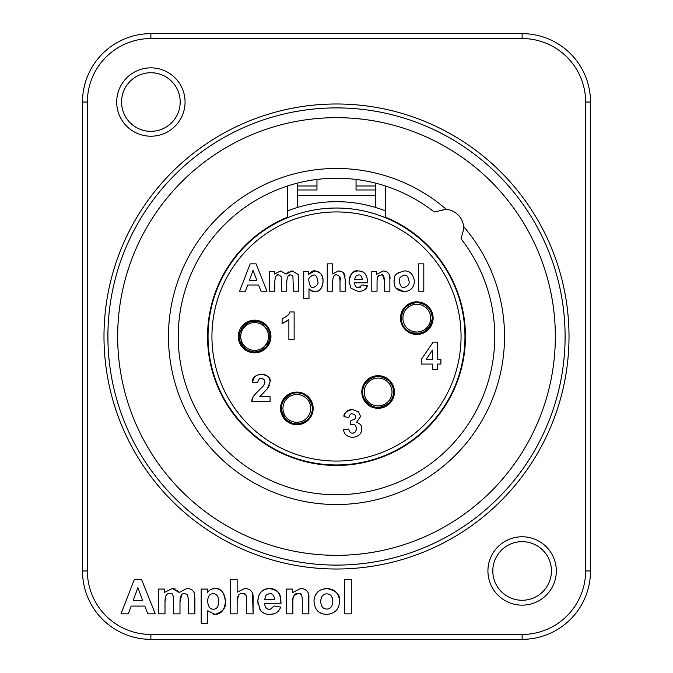<?xml version="1.0" encoding="UTF-8"?>
<svg xmlns="http://www.w3.org/2000/svg" width="673" height="673" viewBox="0 0 673 673"><rect width="100%" height="100%" fill="white"/><g stroke="black" fill="none" stroke-linecap="round" stroke-linejoin="round"><path stroke-width="1.01" d="M332.841 601.418C332.546 596.463 330.527 593.939 326.792 593.855C323.048 593.931 321.029 596.463 320.718 601.443C321.029 606.44 323.048 608.981 326.792 609.048C330.527 608.989 332.546 606.44 332.841 601.418M218.717 601.359C218.447 596.219 216.63 593.662 213.274 593.704C209.783 593.729 207.915 596.169 207.663 601.023C207.991 606.524 209.892 609.242 213.375 609.183C216.681 609.351 218.464 606.752 218.717 601.359M142.592 600.291L137.872 587.63L133.237 600.291L142.592 600.291M274.491 599.332C274.147 595.496 272.523 593.561 269.612 593.519L266.071 595.083L264.691 599.332L274.491 599.332M344.727 579.655L351.289 579.655L351.289 613.843L344.727 613.843L344.727 579.655L351.289 579.655L351.289 613.843L344.727 613.843L344.727 579.655M308.318 593.409L308.865 613.843L302.295 613.843L302.295 601.208C302.337 595.226 300.982 592.661 298.232 593.519C293.697 594.814 291.897 597.851 292.839 602.613L292.839 613.843L286.269 613.843L286.269 589.06L292.368 589.06L292.368 592.711L300.528 588.513L302.236 588.639M305.433 589.758L307.107 591.138M301.344 594.966L300.41 594.108M258.112 604.758L257.86 601.645C257.91 593.796 261.696 589.413 269.225 588.513C282.954 591.003 279.968 597.969 281.003 603.345L264.582 603.345C264.918 607.34 266.701 609.393 269.957 609.494L274.121 605.952L280.666 607.046L280.448 607.626M274.079 613.784L269.873 614.39C265.928 614.533 262.739 613.12 260.308 610.167L259.366 608.628M272.977 594.957L272.186 594.284M271.985 594.158L271.379 593.847M211.515 589.195L215.04 588.513C220.651 587.874 224.101 592.139 225.388 601.309C226.456 607.483 222.999 611.841 215.015 614.39L207.772 610.773L207.772 623.282L201.202 623.282L201.202 589.06L207.326 589.06L207.326 592.711L209.042 590.734M207.326 592.711C209.051 590.061 211.616 588.665 215.04 588.513C221.375 588.749 224.824 593.014 225.388 601.309C224.799 609.805 221.341 614.163 215.015 614.39L213.358 614.247M238.52 595.269L237.14 601.443L237.14 613.843L230.578 613.843L230.578 579.655L237.14 579.655L237.14 592.19L244.703 588.513L246.36 588.631M246.082 595.58L245.788 595.033M245.544 594.722L244.063 593.746M252.526 593.485L253.115 613.843L246.554 613.843L246.554 600.762C246.68 595.075 245.334 592.661 242.507 593.519C238.982 593.207 237.19 595.849 237.14 601.443L237.14 613.843L230.578 613.843L230.578 579.655L237.14 579.655M250.457 590.356L251.012 590.869M165.903 595.832L165.003 601.805L165.003 613.843L158.433 613.843L158.433 589.06L164.481 589.06L164.481 592.45L172.221 588.513L175.392 589.052M181.727 594.797L179.985 601.94L179.985 613.843L173.424 613.843L173.424 600.266C173.516 594.882 172.372 592.635 169.983 593.519C166.668 593.064 165.011 595.824 165.003 601.805L165.003 613.843L158.433 613.843L158.433 589.06L164.481 589.06M194.733 594.982L194.892 613.843L188.331 613.843L188.331 599.668L187.649 594.924L184.865 593.519C181.693 593.106 180.07 595.908 179.985 601.94L179.985 613.843L173.424 613.843L173.424 600.266M176.974 589.893L179.211 592.45L186.766 588.513C190.451 588.539 192.932 589.994 194.219 592.863L194.892 598.003L194.892 613.843L188.331 613.843L188.331 599.668L187.649 594.924M128.307 613.843L120.989 613.843L134.28 579.655L141.624 579.655L155.286 613.843L147.774 613.843L144.804 606.079L131.151 606.079L128.307 613.843L120.989 613.843L134.28 579.655L141.624 579.655L155.286 613.843L147.774 613.843M321.164 589.632L326.767 588.513C336.231 590.549 340.504 594.839 339.587 601.384C338.999 609.46 334.742 613.793 326.817 614.39L325.034 614.289M314.013 600.509L314.215 598.743M314.527 597.447L314.695 596.909M315.292 595.428L317.488 592.156M321.787 613.49L319.153 612.194M314.535 605.582L313.997 601.098C314.518 593.367 318.775 589.178 326.767 588.513C334.792 589.085 339.066 593.376 339.587 601.384M332.765 599.98L332.647 599.18M332.21 597.632L331.999 597.144M522.122 541.656A29.309 29.309 0 0 1 547.502 585.619A29.309 29.309 0 0 1 496.733 585.619A29.309 29.309 0 0 1 522.122 541.656M522.122 536.768A34.197 34.197 0 0 0 492.51 588.059A34.197 34.197 0 0 0 551.725 588.059A34.197 34.197 0 0 0 522.122 536.768M150.878 67.847A34.197 34.197 0 0 0 121.275 119.129A34.197 34.197 0 0 0 180.49 119.129A34.197 34.197 0 0 0 150.878 67.847M326.817 614.39C318.884 614.247 314.611 609.814 313.997 601.098M164.481 592.45L172.221 588.513L179.211 592.45L186.766 588.513M237.14 592.19L244.703 588.513C250.911 588.673 253.721 592.274 253.115 599.307L253.115 613.843L246.554 613.843L246.554 600.762M207.772 623.282L201.202 623.282L201.202 589.06L207.326 589.06M274.121 605.952L280.666 607.046C278.959 611.892 275.366 614.34 269.873 614.39C265.566 614.39 262.377 612.985 260.308 610.167L257.86 601.645C258.365 593.157 262.15 588.774 269.225 588.513C276.923 588.438 280.851 593.376 281.003 603.345M292.368 592.711L300.528 588.513C306.594 588.74 309.37 592.055 308.865 598.44L308.865 613.843L302.295 613.843L302.295 601.208M298.232 593.519C294.522 592.989 292.721 596.017 292.839 602.613L292.839 613.843L286.269 613.843L286.269 589.06L292.368 589.06M150.878 72.726A29.309 29.309 0 0 1 176.267 116.69A29.309 29.309 0 0 1 125.498 116.69A29.309 29.309 0 0 1 150.878 72.726M385.343 185.967L385.343 217.152A128.955 128.955 0 0 1 438.914 414.862A128.955 128.955 0 0 1 234.086 414.862A128.955 128.955 0 0 1 287.657 217.152L287.657 185.967M461.013 238.806L463.806 228.736A19.542 19.542 0 0 0 446.3 209.303A168.031 168.031 0 0 0 168.469 336.5A168.031 168.031 0 0 0 336.5 504.531A168.031 168.031 0 0 0 463.697 226.7L463.806 228.736L461.013 238.806A158.264 158.264 0 0 1 336.5 494.764A158.264 158.264 0 0 1 267.274 194.177A158.264 158.264 0 0 1 434.194 211.987L446.3 209.303A19.542 19.542 0 0 0 443.011 209.236L443.07 209.236M446.233 209.295L444.289 209.194M336.5 107.899A228.601 228.601 0 0 0 107.899 336.5A228.601 228.601 0 0 0 336.5 565.101A228.601 228.601 0 0 0 565.101 336.5A228.601 228.601 0 0 0 336.5 107.899M82.493 102.035L82.493 570.965A68.385 68.385 0 0 0 150.878 639.35L522.122 639.35A68.385 68.385 0 0 0 590.507 570.965L590.507 102.035A68.385 68.385 0 0 0 522.122 33.65L150.878 33.65A68.385 68.385 0 0 0 82.493 102.035L87.381 102.035A63.498 63.498 0 0 1 150.878 38.538L522.122 38.538A63.498 63.498 0 0 1 585.619 102.035L585.619 570.965A63.498 63.498 0 0 1 522.122 634.462L150.878 634.462A63.498 63.498 0 0 1 87.381 570.965L87.381 102.035M432.327 318.783A15.529 15.529 0 0 0 430.813 311.422M426.842 306.282A15.529 15.529 0 0 0 419.296 302.8M414.425 302.783A15.529 15.529 0 0 0 406.534 306.484M403.177 310.682A15.529 15.529 0 0 0 401.301 317.21M403.371 325.934A15.529 15.529 0 0 0 407.678 330.704M412.65 333.101A15.529 15.529 0 0 0 419.515 333.429M426.758 330.064A15.529 15.529 0 0 0 431.132 324.142M354.528 279.615L362.368 279.615L354.528 279.615L355.63 276.216L358.465 274.963C360.392 274.542 361.687 276.09 362.368 279.615M317.749 281.238C318.691 283.594 317.269 285.68 313.475 287.489C311.313 288.372 309.79 286.202 308.907 280.969C308.125 278.597 309.614 276.645 313.391 275.106C315.57 274.399 317.017 276.443 317.749 281.238L317.749 280.994M253.073 270.252L249.363 280.38L256.85 280.38L253.073 270.252L256.85 280.38L249.363 280.38L253.073 270.252M432.453 350.12L426.152 359.483L432.453 359.483L432.453 350.12L432.453 359.483L426.152 359.483L432.453 350.12M421.256 364.068L432.453 364.068L432.453 369.57L437.517 369.57L437.517 364.068L440.916 364.068L440.916 359.483L437.517 359.483L437.517 342.111L433.118 342.111L421.256 359.5L421.256 364.068M352.568 433.075C350.726 433.311 349.43 431.973 348.69 429.071L343.625 429.702C343.861 434.093 346.856 436.668 352.61 437.433C358.751 436.508 361.813 433.622 361.78 428.76C362.2 426.009 360.484 423.847 356.631 422.257L360.577 416.528L358.65 411.977L352.459 409.521C346.242 411.052 343.423 413.432 344.021 416.671L348.858 417.487C349.817 414.492 350.97 413.272 352.316 413.836C354.679 414.4 355.681 415.401 355.319 416.839C356.017 418.497 354.562 419.674 350.961 420.364L350.381 424.638L352.778 424.242C354.755 424.066 355.967 425.496 356.404 428.533C355.866 431.822 354.587 433.336 352.568 433.075C354.932 432.949 356.21 431.435 356.404 428.533M251.727 401.655L270.1 401.655L270.1 396.776L259.694 396.776L267.341 388.809L270.1 381.801C271.026 378.125 268.132 375.584 261.427 374.196C255.017 375.189 251.988 377.889 252.35 382.306L257.591 382.828C258.516 379.185 259.753 377.755 261.301 378.554C263.976 379.025 265.154 380.237 264.842 382.18L263.757 385.393L259.425 389.869C250.524 398.635 253.098 397.844 251.727 401.655C251.542 398.618 254.108 394.689 259.425 389.869M288.877 319.641L288.877 339.385L294.135 339.385L294.135 311.927L289.878 311.927C288.406 313.778 290.82 314.165 282.105 318.851L282.105 323.604L288.877 319.641M258.617 285.016L260.998 291.224L267.004 291.224L256.077 263.866L250.196 263.866L239.563 291.224L245.426 291.224L247.698 285.016L258.617 285.016L247.698 285.016M274.357 274.104L274.357 271.396L269.528 271.396L269.528 291.224L274.777 291.224L274.777 281.592C275.316 276.224 276.645 274.012 278.757 274.963C281.608 276.477 282.525 278.277 281.516 280.363L281.516 291.224L286.765 291.224L286.765 281.693C287.211 276.527 288.507 274.29 290.669 274.963L292.898 276.09L293.436 291.224L298.694 291.224L298.147 274.441L292.183 270.958L286.143 274.104L280.557 270.958L274.357 274.104M308.638 274.315L308.638 271.396L303.733 271.396L303.733 298.77L308.991 298.77L308.991 288.767C311.389 291.056 313.324 292.023 314.787 291.661C319.397 292.04 322.157 288.557 323.082 281.196C322.922 278.588 323.427 272.649 314.813 270.958C313.938 270.184 311.877 271.303 308.638 274.315L314.813 270.958C319.877 271.143 322.636 274.559 323.082 281.196C322.611 287.994 319.843 291.485 314.787 291.661L310.909 290.475M338.536 270.958L332.487 273.903L332.487 263.866L327.238 263.866L327.238 291.224L332.487 291.224L332.487 281.297C333.413 275.888 334.843 273.768 336.786 274.963C339.831 275.821 340.908 277.756 340.016 280.759L340.016 291.224L345.266 291.224L345.266 279.589L343.516 272.767L341.59 271.53L338.536 270.958L340.412 271.16M358.675 291.661C363.9 290.955 366.777 288.995 367.307 285.781L362.074 284.906L358.734 287.741C356.404 287.943 354.965 286.303 354.444 282.82L367.576 282.82C367.458 275.03 364.32 271.076 358.154 270.958C353.603 269.949 350.566 273.448 349.06 281.465L351.02 288.288L358.675 291.661M384.611 281.112L384.611 291.224L389.869 291.224L389.869 278.9C390.525 277.604 389.541 271.093 383.198 270.958L376.67 274.315L376.67 271.396L371.79 271.396L371.79 291.224L377.04 291.224L377.04 282.239C377.284 273.457 378.933 276.477 381.355 274.963C382.853 273.423 383.938 275.476 384.611 281.112L382.643 275.198M414.45 281.255C413.256 274.088 409.84 270.655 404.187 270.958C390.374 274.853 395.808 278.588 393.974 281.028C394.672 285.201 393.596 290.029 404.229 291.661C410.614 291.098 414.021 287.632 414.45 281.255C413.971 287.716 410.572 291.182 404.229 291.661M399.35 281.297C398.752 278.529 400.368 276.51 404.212 275.232C406.719 274.727 408.334 276.746 409.049 281.28C409.689 284.031 408.074 286.067 404.212 287.388C401.781 288.01 400.166 285.983 399.35 281.297M423.805 263.866L418.556 263.866L418.556 291.224L423.805 291.224L423.805 263.866M464.967 336.5A128.467 128.467 0 0 0 272.271 225.245A128.467 128.467 0 0 0 272.271 447.755A128.467 128.467 0 0 0 464.967 336.5M394.672 285.495L393.974 281.028L394.748 277.091M396.195 274.525L396.826 273.81M396.969 273.667L399.089 272.144M404.145 291.661L396.17 288.17M383.198 270.958L385.107 271.169M389.171 274.214L389.869 278.9M379.698 275.282L377.948 276.67M360.206 287.447L360.955 286.95M367.307 285.781L365.304 289.163M351.02 288.288L350.271 287.051M349.262 283.956L349.06 281.465C349.464 274.668 352.501 271.169 358.154 270.958C364.312 270.899 367.45 274.853 367.576 282.82M343.432 272.691L344.441 274.079M344.601 274.433L345.081 276.123M340.016 280.759L339.419 276.199M335.045 275.299L334.077 275.871M310.379 290.071L308.991 288.767M289.541 275.148L288.364 275.804M277.234 275.257L275.989 276.132M280.557 270.958L286.143 274.104L289.028 271.707M290.172 271.253L292.183 270.958L298.156 274.458M298.568 276.216L298.694 291.224M287.741 320.617L282.441 323.486M285.663 316.983L288.305 314.653M252.35 382.306L254.646 376.636M256.354 375.374L261.427 374.196C267.013 374.567 269.898 377.099 270.1 381.801L270.1 381.835M269.393 385.419L267.341 388.809L263.294 392.855M262.277 387.11L263.757 385.393M264.842 382.18C264.775 379.799 263.589 378.596 261.301 378.554M344.021 416.671C344.913 411.935 347.722 409.554 352.459 409.521M360.577 416.528L356.631 422.257M361.687 427.532L361.78 428.76M394.428 391.989A16.312 16.312 0 0 1 369.957 406.122A16.312 16.312 0 0 1 369.957 377.864A16.312 16.312 0 0 1 394.428 391.989M433.118 318.136A16.312 16.312 0 0 1 408.646 332.26A16.312 16.312 0 0 1 408.646 304.003A16.312 16.312 0 0 1 433.118 318.136M270.95 336.5A16.312 16.312 0 0 1 246.478 350.633A16.312 16.312 0 0 1 246.478 322.367A16.312 16.312 0 0 1 270.95 336.5M313.155 408.402A16.312 16.312 0 0 1 288.675 422.535A16.312 16.312 0 0 1 288.675 394.277A16.312 16.312 0 0 1 313.155 408.402M287.657 210.842A134.819 134.819 0 0 1 385.343 210.842M314.14 463.504L317.151 463.504A128.467 128.467 0 0 1 228.618 266.744A128.467 128.467 0 0 1 444.382 266.744A128.467 128.467 0 0 1 355.849 463.504L358.86 463.504M388.514 403.531A15.529 15.529 0 0 0 390.719 382.912M387.295 379.454A15.529 15.529 0 0 0 379.092 376.485M373.751 377.082A15.529 15.529 0 0 0 367.811 380.371M363.1 388.01A15.529 15.529 0 0 0 362.772 394.42M364.598 399.644A15.529 15.529 0 0 0 369.216 404.717M239.1 336.197A15.529 15.529 0 0 0 241.027 343.987M243.988 347.815A15.529 15.529 0 0 0 252.484 351.886M256.817 351.878A15.529 15.529 0 0 0 264.809 348.235M268.3 343.886A15.529 15.529 0 0 0 270.134 337.501M268.047 328.668A15.529 15.529 0 0 0 263.496 323.747M258.954 321.576A15.529 15.529 0 0 0 252.156 321.164M285.243 418.732A15.529 15.529 0 0 0 305.921 421.004M309.361 417.588A15.529 15.529 0 0 0 312.339 409.361M311.75 404.069A15.529 15.529 0 0 0 308.478 398.113M300.789 393.377A15.529 15.529 0 0 0 294.194 393.099M289.356 394.79A15.529 15.529 0 0 0 284.141 399.451M281.364 407.039A15.529 15.529 0 0 0 282.542 414.475M356.042 179.447L356.042 189.963L375.576 189.963L375.576 183.14M297.424 183.14L297.424 189.963L316.958 189.963L316.958 179.447M297.424 207.469L297.424 195.414L375.576 195.414L375.576 207.469M297.424 189.963L297.424 195.414M375.576 195.414L375.576 189.963M336.5 569.013A232.513 232.513 0 0 0 569.013 336.5A232.513 232.513 0 0 0 336.5 103.987A232.513 232.513 0 0 0 103.987 336.5A232.513 232.513 0 0 0 336.5 569.013M336.5 555.334A218.834 218.834 0 0 1 117.666 336.5A218.834 218.834 0 0 1 336.5 117.666A218.834 218.834 0 0 1 555.334 336.5A218.834 218.834 0 0 1 336.5 555.334M150.878 38.538L150.878 33.65A68.385 68.385 0 0 0 102.523 53.68M585.619 102.035L590.507 102.035A68.385 68.385 0 0 0 570.477 53.68M87.381 570.965L82.493 570.965A68.385 68.385 0 0 0 102.523 619.32M522.122 634.462L522.122 639.35A68.385 68.385 0 0 0 570.477 619.32M590.507 570.965L585.619 570.965M522.122 38.538L522.122 33.65M150.878 639.35L150.878 634.462M416.806 302.589C400.957 301.681 395.27 325.993 410.05 332.134C422.568 335.575 429.997 330.914 432.335 318.144C431.41 308.705 426.236 303.523 416.806 302.589C405.836 304.07 400.763 310.346 401.588 321.408C404.599 334.565 420.625 335.322 423.485 332.184L429.138 327.541C435.01 318.851 431.275 310.615 428.819 308.259C425.639 304.608 421.635 302.724 416.806 302.589M416.806 304.238A13.889 13.889 0 0 0 404.776 325.076A13.889 13.889 0 0 0 428.836 325.076A13.889 13.889 0 0 0 416.806 304.238M461.055 336.5A124.555 124.555 0 0 1 274.222 444.373A124.555 124.555 0 0 1 274.222 228.627A124.555 124.555 0 0 1 461.055 336.5M389.112 381.002C378.546 369.149 357.329 382.323 363.445 397.112C369.864 408.402 378.411 410.353 389.087 402.976C395.118 395.657 395.118 388.329 389.112 381.002C380.287 374.289 372.262 375.147 365.027 383.576C361.258 390.533 361.906 396.935 366.962 402.782L373.061 406.702C380.59 408.738 386.647 406.601 391.223 400.292C396.447 390.761 391.577 382.887 389.112 381.002M387.942 382.163A13.889 13.889 0 0 0 364.699 388.397A13.889 13.889 0 0 0 381.717 405.407A13.889 13.889 0 0 0 387.942 382.163M254.63 352.038C270.479 352.955 276.174 328.634 261.385 322.502C248.867 319.061 241.439 323.721 239.1 336.483C240.034 345.922 245.208 351.113 254.63 352.038L261.334 350.49L269.637 340.454L269.839 333.194L261.41 322.51L255 320.987L247.908 322.468L239.495 332.933L242.482 346.2L247.984 350.515L254.63 352.038M254.63 350.389A13.889 13.889 0 0 0 266.668 329.551A13.889 13.889 0 0 0 242.6 329.551A13.889 13.889 0 0 0 254.63 350.389M307.83 419.397C319.675 408.831 306.509 387.614 291.712 393.73C280.431 400.149 278.471 408.696 285.848 419.372C293.176 425.403 300.495 425.403 307.83 419.397C319.768 408.73 306.324 387.455 291.527 393.798C281.76 398.887 279.118 406.475 283.594 416.545C290.77 425.227 298.846 426.169 307.83 419.397M306.661 418.227A13.889 13.889 0 0 0 300.436 394.984A13.889 13.889 0 0 0 283.417 412.002A13.889 13.889 0 0 0 306.661 418.227M375.576 185.975L356.042 185.975M316.958 185.975L297.424 185.975"/></g></svg>
